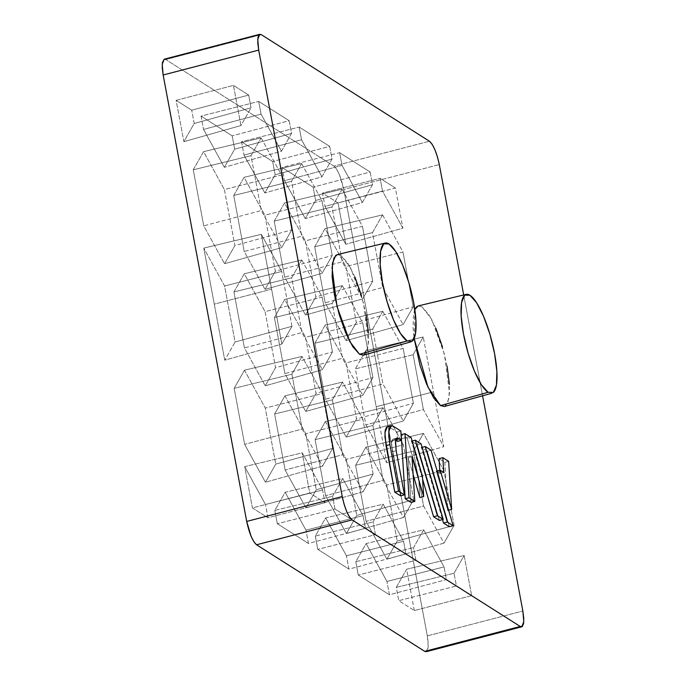 <?xml version="1.0" encoding="UTF-8"?>
<svg xmlns="http://www.w3.org/2000/svg" width="686" height="686" viewBox="0 0 686 686"><rect width="100%" height="100%" fill="white"/><g stroke="black" fill="none" stroke-linecap="round" stroke-linejoin="round"><path stroke-width="0.51" stroke-dasharray="3.43 2.57" d="M463.702 294.963L482.567 395.796L463.702 294.963M410.991 502.435L408.187 457.673L413.135 474.558L408.187 457.673L412.012 456.679L408.187 457.673L410.991 502.435M419.866 497.547L418.58 477.053L407.312 438.56L401.19 434.675L407.312 438.56L411.128 437.557L407.312 438.56L418.58 477.053L422.396 476.058L418.58 477.053L419.866 497.547M449.339 526.737L427.215 451.174L421.427 447.504L442.539 519.602L421.427 447.504L422.096 447.332L421.427 447.504L427.215 451.174L431.04 450.179L427.215 451.174L449.339 526.737M444.597 406.421L445.849 405.675L448.987 398.223L449.424 384.383M447.092 366.255L442.35 346.601M435.919 328.405L428.776 314.445L422.01 306.848L418.451 305.87M414.816 309.463L413.512 314.205L413.075 328.045L414.155 338.55L414.816 309.48M363.631 355.099L364.883 354.353L368.022 346.91L368.459 333.07M366.127 314.943L361.385 295.28M354.954 277.093L347.811 263.132L341.045 255.526L337.495 254.557M439.966 473.469L436.365 471.188L447.838 510.384L444.828 462.33L439.04 458.668L444.828 462.33L448.644 461.335L444.828 462.33L447.838 510.384L448.601 510.187L447.838 510.384L436.365 471.188L437.128 470.982L436.365 471.188L439.966 473.469L443.782 472.474L439.966 473.469L439.769 470.296L439.966 473.469M439.383 520.425L417.26 444.862L411.471 441.192L422.593 479.188L411.471 441.192L412.14 441.021L411.471 441.192L417.26 444.862L421.084 443.868L417.26 444.862L439.383 520.425M400.607 495.849L391.62 446.011L391.757 441.655L392.744 439.314L394.424 439.34L395.676 440.138L394.424 439.34L396.114 438.903L393.215 439.057L391.595 443.096L392.349 451.714L396.174 450.719L392.349 451.714L400.607 495.849M387.341 426.632L389.159 427.052L392.984 426.057L389.159 427.052L397.023 432.034L397.606 441.355L397.023 432.034L389.159 427.052L387.453 426.598M163.645 59.502L165.755 59.536L333.902 166.098L336.56 169.09L339.364 174.578L343.763 189.456L427.309 635.888L428.218 643.014L428.047 648.45L426.306 651.683M232.177 135.854L201.041 116.114L203.528 129.422L224.339 167.298L234.672 149.154L232.177 135.854L289.175 120.71L258.691 101.391L201.041 116.114L232.177 135.854L289.175 120.71L291.559 133.427L281.449 151.203L261.066 114.108L258.691 101.391L289.175 120.71L291.559 133.427L281.449 151.203L224.339 167.298L234.672 149.154L291.559 133.427L234.672 149.154L232.177 135.854M272.659 161.502L241.523 141.77L244.01 155.07L264.822 192.955L275.146 174.81L272.659 161.502L329.657 146.367L299.173 127.047L241.523 141.77L272.659 161.502L329.657 146.367L332.033 159.083L321.923 176.851L301.548 139.764L299.173 127.047L329.657 146.367L332.033 159.083L321.923 176.851L264.822 192.955L275.146 174.81L332.033 159.083L275.146 174.81L272.659 161.502M313.142 187.158L281.997 167.427L284.493 180.727L305.304 218.611L315.629 200.458L313.142 187.158L370.14 172.023L339.647 152.704L281.997 167.427L313.142 187.158L370.14 172.023L372.515 184.74L362.405 202.507L342.031 165.42L339.647 152.704L370.14 172.023L372.515 184.74L362.405 202.507L305.304 218.611L315.629 200.458L372.515 184.74L315.629 200.458L313.142 187.158M317.798 549.375L348.942 569.114L346.447 555.806L325.636 517.921L315.311 536.075L317.798 549.375L375.448 534.651L405.94 553.979L348.942 569.114L317.798 549.375L375.448 534.651L373.073 521.943L383.182 504.167L403.557 541.263L405.94 553.979L375.448 534.651L373.073 521.943L383.182 504.167L325.636 517.921L315.311 536.075L373.073 521.943L315.311 536.075L317.798 549.375M277.324 523.727L308.46 543.458L305.973 530.158L285.162 492.274L274.829 510.418L277.324 523.727L334.974 509.003L365.458 528.323L308.46 543.458L277.324 523.727L334.974 509.003L332.59 496.287L342.7 478.519L363.074 515.606L365.458 528.323L334.974 509.003L332.59 496.287L342.7 478.519L285.162 492.274L274.829 510.418L332.59 496.287L274.829 510.418L277.324 523.727M252.414 507.932L267.977 517.801L265.491 504.502L244.679 466.617L252.414 507.932L309.738 493.002L324.975 502.667L267.977 517.801L252.414 507.932L244.679 466.617L302.217 452.863L322.6 489.95L324.975 502.667L309.738 493.002L302.217 452.863L309.738 493.002L252.414 507.932M358.281 575.031L389.425 594.762L386.93 581.462L366.118 543.578L355.794 561.731L358.281 575.031L415.93 560.308L446.415 579.627L389.425 594.762L358.281 575.031L415.93 560.308L413.555 547.591L423.665 529.824L444.039 566.91L446.415 579.627L415.93 560.308L413.555 547.591L423.665 529.824L366.118 543.578L355.794 561.731L413.555 547.591L355.794 561.731L358.281 575.031M338.052 202.945L322.48 193.075L324.967 206.383L345.787 244.267L338.052 202.945L395.376 188.015L380.13 178.36L322.48 193.075L338.052 202.945L345.787 244.267L402.888 228.164L382.514 191.077L380.13 178.36L395.376 188.015L402.888 228.164L395.376 188.015L338.052 202.945M224.596 285.985L203.785 248.1L224.759 360.167L235.084 342.014L224.596 285.985L203.785 248.1L261.323 234.346L281.706 271.433L291.97 326.296L281.86 344.063L261.323 234.346L281.86 344.063L224.759 360.167L214.272 304.13L271.596 289.2L214.272 304.13L203.785 248.1L261.323 234.346L281.706 271.433L224.596 285.985L281.706 271.433L291.97 326.296L235.084 342.014L224.596 285.985M365.861 424.9L386.681 462.784L365.707 350.718L355.382 368.871L365.861 424.9L423.408 409.593L413.135 354.731L423.245 336.963L443.782 446.68L423.408 409.593L413.135 354.731L355.382 368.871L365.861 424.9L386.681 462.784L443.782 446.68L423.245 336.963L365.707 350.718L376.194 406.747L433.518 391.817L376.194 406.747L386.681 462.784L443.782 446.68L423.408 409.593L365.861 424.9M194.189 123.497L191.703 110.197L176.131 100.328L183.865 141.65L194.189 123.497L251.076 107.779L240.966 125.547L233.454 85.398L176.131 100.328L191.703 110.197L248.692 95.062L233.454 85.398L248.692 95.062L251.076 107.779L240.966 125.547L183.865 141.65L176.131 100.328L233.454 85.398L240.966 125.547L183.865 141.65L194.189 123.497L191.703 110.197L248.692 95.062L251.076 107.779L194.189 123.497M414.335 610.557L406.601 569.234L396.276 587.379L398.763 600.687L414.335 610.557L398.763 600.687L456.413 585.964L471.651 595.628L414.335 610.557L471.651 595.628L456.413 585.964L454.029 573.247L464.139 555.48L471.651 595.628L464.139 555.48L406.601 569.234L414.335 610.557M244.473 370.191L234.149 388.336L244.636 444.365L265.448 482.249L275.772 464.105L265.285 408.076L244.473 370.191L234.149 388.336L244.636 444.365L302.174 429.059L291.902 374.204L234.149 388.336L291.902 374.204L302.012 356.437L244.473 370.191L302.012 356.437L322.394 393.524L265.285 408.076L244.473 370.191M325.43 421.496L315.106 439.649L325.593 495.678L346.404 533.562L356.729 515.409L346.241 459.38L325.43 421.496L315.106 439.649L325.593 495.678L383.131 480.372L372.867 425.509L315.106 439.649L372.867 425.509L382.977 407.741L325.43 421.496L382.977 407.741L403.351 444.828L346.241 459.38L325.43 421.496M314.694 246.78L325.181 302.809L345.993 340.693L356.317 322.54L345.83 266.511L325.018 228.627L314.694 246.78L325.181 302.809L382.719 287.503L372.447 232.64L314.694 246.78L372.447 232.64L382.556 214.872L325.018 228.627L314.694 246.78M274.211 221.124L284.699 277.153L305.51 315.037L315.834 296.892L305.347 240.855L284.536 202.979L274.211 221.124L284.699 277.153L342.237 261.846L331.973 206.992L274.211 221.124L331.973 206.992L342.082 189.216L284.536 202.979L274.211 221.124M193.255 169.811L203.733 225.848L224.545 263.733L234.878 245.579L224.391 189.55L203.579 151.666L193.255 169.811L203.733 225.848L261.28 210.533L251.007 155.679L193.255 169.811L251.007 155.679L261.117 137.912L203.579 151.666L193.255 169.811M233.729 195.467L244.216 251.505L265.028 289.381L275.352 271.236L264.873 215.207L244.053 177.322L233.729 195.467L244.216 251.505L301.754 236.19L291.49 181.336L233.729 195.467L291.49 181.336L301.6 163.568L244.053 177.322L233.729 195.467M314.9 343.214L325.387 399.243L346.198 437.128L356.523 418.975L346.036 362.945L325.224 325.061L314.9 343.214L325.387 399.243L382.925 383.937L372.661 329.074L314.9 343.214L372.661 329.074L382.771 311.307L325.224 325.061L314.9 343.214M233.935 291.902L244.422 347.931L265.233 385.815L275.566 367.67L265.079 311.641L244.267 273.757L233.935 291.902L244.422 347.931L301.96 332.624L291.696 277.77L233.935 291.902L291.696 277.77L301.806 260.003L244.267 273.757L233.935 291.902M274.417 317.558L284.904 373.587L305.716 411.471L316.04 393.327L305.553 337.289L284.741 299.413L274.417 317.558L284.904 373.587L342.443 358.281L332.178 303.426L274.417 317.558L332.178 303.426L342.288 285.65L284.741 299.413L274.417 317.558M365.912 447.152L355.588 465.297L366.075 521.334L386.887 559.219L397.211 541.065L386.724 485.036L365.912 447.152L355.588 465.297L366.075 521.334L423.614 506.019L413.349 451.165L355.588 465.297L413.349 451.165L423.459 433.398L365.912 447.152L423.459 433.398L443.833 470.485L386.724 485.036L365.912 447.152M284.956 395.839L274.623 413.992L285.11 470.021L305.922 507.906L316.255 489.761L305.767 433.724L284.956 395.839L274.623 413.992L285.11 470.021L342.648 454.715L332.384 399.861L274.623 413.992L332.384 399.861L342.494 382.085L284.956 395.839L342.494 382.085L362.868 419.18L305.767 433.724L284.956 395.839M426.229 651.7L428.244 646.649L427.309 635.888L522.843 611.003L427.309 635.888L343.763 189.456L439.297 164.571L343.763 189.456C341.174 177.502 337.889 169.716 333.902 166.098L429.436 141.222L333.902 166.098L165.755 59.536L261.289 34.652L165.755 59.536L164.237 59.185M342.288 285.65L362.662 322.746L305.553 337.289L284.741 299.413L342.288 285.65L362.662 322.746L372.927 377.6L316.04 393.327L305.553 337.289L362.662 322.746L372.927 377.6L362.817 395.368L305.716 411.471L316.04 393.327L372.927 377.6L362.817 395.368L342.443 358.281L284.904 373.587L305.716 411.471L362.817 395.368L342.443 358.281L332.178 303.426L342.288 285.65M301.806 260.003L322.18 297.089L265.079 311.641L244.267 273.757L301.806 260.003L322.18 297.089L332.453 351.944L275.566 367.67L265.079 311.641L322.18 297.089L332.453 351.944L322.343 369.711L265.233 385.815L275.566 367.67L332.453 351.944L322.343 369.711L301.96 332.624L244.422 347.931L265.233 385.815L322.343 369.711L301.96 332.624L291.696 277.77L301.806 260.003M291.97 326.296L281.86 344.063L224.759 360.167L235.084 342.014L291.97 326.296M382.771 311.307L403.145 348.394L346.036 362.945L325.224 325.061L382.771 311.307L403.145 348.394L413.409 403.257L356.523 418.975L346.036 362.945L403.145 348.394L413.409 403.257L403.299 421.024L346.198 437.128L356.523 418.975L413.409 403.257L403.299 421.024L382.925 383.937L325.387 399.243L346.198 437.128L403.299 421.024L382.925 383.937L372.661 329.074L382.771 311.307M413.135 354.731L423.245 336.963L365.707 350.718L355.382 368.871L413.135 354.731M301.6 163.568L321.974 200.655L264.873 215.207L244.053 177.322L301.6 163.568L321.974 200.655L332.238 255.509L275.352 271.236L264.873 215.207L321.974 200.655L332.238 255.509L322.128 273.285L265.028 289.381L275.352 271.236L332.238 255.509L322.128 273.285L301.754 236.19L244.216 251.505L265.028 289.381L322.128 273.285L301.754 236.19L291.49 181.336L301.6 163.568M261.117 137.912L281.5 174.999L224.391 189.55L203.579 151.666L261.117 137.912L281.5 174.999L291.764 229.861L234.878 245.579L224.391 189.55L281.5 174.999L291.764 229.861L281.654 247.629L224.545 263.733L234.878 245.579L291.764 229.861L281.654 247.629L261.28 210.533L203.733 225.848L224.545 263.733L281.654 247.629L261.28 210.533L251.007 155.679L261.117 137.912M342.082 189.216L362.457 226.311L305.347 240.855L284.536 202.979L342.082 189.216L362.457 226.311L372.721 281.166L315.834 296.892L305.347 240.855L362.457 226.311L372.721 281.166L362.611 298.933L305.51 315.037L315.834 296.892L372.721 281.166L362.611 298.933L342.237 261.846L284.699 277.153L305.51 315.037L362.611 298.933L342.237 261.846L331.973 206.992L342.082 189.216M382.556 214.872L402.939 251.968L345.83 266.511L325.018 228.627L382.556 214.872L402.939 251.968L413.204 306.822L356.317 322.54L345.83 266.511L402.939 251.968L413.204 306.822L403.094 324.589L345.993 340.693L356.317 322.54L413.204 306.822L403.094 324.589L382.719 287.503L325.181 302.809L345.993 340.693L403.094 324.589L382.719 287.503L372.447 232.64L382.556 214.872M454.098 525.347L397.211 541.065L386.724 485.036L443.833 470.485L454.098 525.347L443.988 543.115L386.887 559.219L397.211 541.065L454.098 525.347L443.988 543.115L423.614 506.019L366.075 521.334L386.887 559.219L443.988 543.115L423.614 506.019L413.349 451.165L423.459 433.398L443.833 470.485L454.098 525.347M413.615 499.691L356.729 515.409L346.241 459.38L403.351 444.828L413.615 499.691L403.505 517.458L346.404 533.562L356.729 515.409L413.615 499.691L403.505 517.458L383.131 480.372L325.593 495.678L346.404 533.562L403.505 517.458L383.131 480.372L372.867 425.509L382.977 407.741L403.351 444.828L413.615 499.691M373.141 474.035L316.255 489.761L305.767 433.724L362.868 419.18L373.141 474.035L363.031 491.802L305.922 507.906L316.255 489.761L373.141 474.035L363.031 491.802L342.648 454.715L285.11 470.021L305.922 507.906L363.031 491.802L342.648 454.715L332.384 399.861L342.494 382.085L362.868 419.18L373.141 474.035M332.659 448.378L275.772 464.105L265.285 408.076L322.394 393.524L332.659 448.378L322.549 466.146L265.448 482.249L275.772 464.105L332.659 448.378L322.549 466.146L302.174 429.059L244.636 444.365L265.448 482.249L322.549 466.146L302.174 429.059L291.902 374.204L302.012 356.437L322.394 393.524L332.659 448.378M402.888 228.164L382.514 191.077L324.967 206.383L345.787 244.267L402.888 228.164M382.514 191.077L380.13 178.36L322.48 193.075L324.967 206.383L382.514 191.077M362.405 202.507L342.031 165.42L284.493 180.727L305.304 218.611L362.405 202.507M342.031 165.42L339.647 152.704L281.997 167.427L284.493 180.727L342.031 165.42M321.923 176.851L301.548 139.764L244.01 155.07L264.822 192.955L321.923 176.851M241.523 141.77L244.01 155.07L301.548 139.764L299.173 127.047L241.523 141.77M281.449 151.203L261.066 114.108L203.528 129.422L224.339 167.298L281.449 151.203M201.041 116.114L203.528 129.422L261.066 114.108L258.691 101.391L201.041 116.114M454.029 573.247L464.139 555.48L406.601 569.234L396.276 587.379L454.029 573.247L396.276 587.379L398.763 600.687L456.413 585.964L454.029 573.247M423.665 529.824L444.039 566.91L386.93 581.462L366.118 543.578L423.665 529.824M444.039 566.91L446.415 579.627L389.425 594.762L386.93 581.462L444.039 566.91M383.182 504.167L403.557 541.263L346.447 555.806L325.636 517.921L383.182 504.167M348.942 569.114L346.447 555.806L403.557 541.263L405.94 553.979L348.942 569.114M342.7 478.519L363.074 515.606L305.973 530.158L285.162 492.274L342.7 478.519M308.46 543.458L305.973 530.158L363.074 515.606L365.458 528.323L308.46 543.458M302.217 452.863L322.6 489.95L265.491 504.502L244.679 466.617L302.217 452.863M267.977 517.801L265.491 504.502L322.6 489.95L324.975 502.667L267.977 517.801M444.399 406.472L447.666 402.991L449.51 393.035L444.451 354.268L431.648 319.359L422.01 306.848L418.22 305.93M363.443 355.159L366.71 351.678L368.554 341.714L363.486 302.955L350.683 268.046L341.045 255.526L337.255 254.617M397.023 432.034L400.847 431.04L397.023 432.034M397.031 438.062L393.215 439.057"/><path stroke-width="1.03" d="M261.289 34.652L429.436 141.222L432.094 144.206L434.907 149.694L437.436 156.845L439.297 164.571L463.702 294.963L439.297 164.571C436.708 152.618 433.423 144.832 429.436 141.222L261.289 34.652L259.771 34.3L257.756 39.351L258.691 50.112L257.782 42.986L257.953 37.55L259.179 34.617L261.289 34.652M426.829 651.366L424.711 651.348L256.564 544.778L352.098 519.902L520.245 626.464L521.763 626.815L523.787 621.765L522.843 611.003L482.567 395.796L522.843 611.003L523.761 618.129L523.59 623.574L522.355 626.498L520.245 626.464L352.098 519.902L349.44 516.91L346.636 511.422L344.106 504.27L342.237 496.544L258.691 50.112L342.237 496.544C344.826 508.498 348.111 516.284 352.098 519.902L256.564 544.778L253.906 541.794L251.093 536.306L246.703 521.429L163.157 74.997L162.239 67.871L162.411 62.426L164.331 59.159M405.203 498.765L410.991 502.435L414.816 501.44L409.028 497.77L405.014 433.681L411.128 437.557L422.396 476.058L423.682 496.553L412.012 456.679L414.816 501.44L412.012 456.679L423.682 496.553L422.396 476.058L411.128 437.557L405.014 433.681L409.028 497.77L414.816 501.44L410.991 502.435L405.203 498.765L409.028 497.77L405.203 498.765L401.19 434.675L405.203 498.765M413.135 474.558L419.866 497.547L423.682 496.553L419.866 497.547L413.135 474.558M443.55 523.066L449.339 526.737L453.154 525.742L447.366 522.072L425.251 446.509L431.04 450.179L453.154 525.742L431.04 450.179L425.251 446.509L447.366 522.072L453.154 525.742L449.339 526.737L443.55 523.066L447.366 522.072L443.55 523.066L442.539 519.602L443.55 523.066M491.948 393.172L444.399 406.472L440.489 405.589L488.098 392.298L440.489 405.589L427.97 387.204L414.155 338.55L420.149 365.835L426.581 384.031L433.724 397.991L440.489 405.589L444.597 406.421M449.424 384.383L447.092 366.255M442.35 346.601L435.919 328.405M418.451 305.87L416.651 306.762L414.816 309.463L418.22 305.93L466.214 294.354M337.495 254.557L335.694 255.449L332.556 262.892L332.118 276.732L334.451 294.86L339.193 314.522L345.624 332.71L352.767 346.67L359.524 354.276L363.631 355.099M368.459 333.07L366.127 314.943M361.385 295.28L354.954 277.093M439.04 458.668L439.769 470.296L439.04 458.668L442.856 457.665L448.644 461.335L451.662 509.389L440.189 470.184L443.782 472.474L442.856 457.665L448.644 461.335L451.662 509.389L440.189 470.184L443.782 472.474L442.856 457.665L439.04 458.668M433.595 516.755L439.383 520.425L443.207 519.431L437.419 515.761L415.296 440.198L421.084 443.868L443.207 519.431L421.084 443.868L415.296 440.198L437.419 515.761L443.207 519.431L439.383 520.425L433.595 516.755L437.419 515.761L433.595 516.755L422.593 479.188L433.595 516.755M387.453 426.598L386.63 427.018L385.155 430.525L384.949 437.059L394.759 492.145L400.607 495.849L404.431 494.855L398.575 491.15L389.871 444.614L386.046 445.608L384.923 432.695L387.341 426.632L391.166 425.637L392.984 426.057L400.847 431.04L401.43 440.361L398.249 438.345L396.114 438.903L398.249 438.345L401.43 440.361L400.847 431.04L392.984 426.057L390.454 426.023L388.979 429.53L388.773 436.064L389.871 444.614L388.739 431.7L391.166 425.637M395.676 440.138L397.606 441.355L401.43 440.361L397.606 441.355L395.676 440.138M521.763 626.815L426.229 651.7L424.711 651.348L520.245 626.464L424.711 651.348L256.564 544.778C252.577 541.168 249.292 533.382 246.703 521.429L342.237 496.544L246.703 521.429L163.157 74.997L258.691 50.112L163.157 74.997L162.213 64.235L164.237 59.185L259.771 34.3M488.098 392.298L481.452 384.829L474.429 371.109L468.109 353.23L463.453 333.911L461.163 316.092L461.592 302.483L464.671 295.169L469.936 295.254L476.59 302.723L483.604 316.443L489.924 334.322L494.589 353.642L496.878 371.46L496.45 385.069L493.371 392.383L488.098 392.298A51.056 13.043 -104.6 0 1 463.453 333.911A51.056 13.043 -104.6 0 1 464.962 294.937A51.056 13.043 -104.6 0 1 490.224 335.334A51.056 13.043 -104.6 0 1 493.2 392.521M407.141 340.985L400.487 333.516L393.472 319.796L387.153 301.917L382.488 282.598L380.198 264.779L380.627 251.17L383.714 243.856L388.979 243.933L395.625 251.402L402.648 265.122L408.967 283.009L413.624 302.329L415.913 320.148L415.484 333.748L412.406 341.071L407.141 340.985L359.524 354.276L407.141 340.985A51.056 13.043 -104.6 0 1 382.488 282.598A51.056 13.043 -104.6 0 1 384.006 243.624A51.056 13.043 -104.6 0 1 409.259 284.013A51.056 13.043 -104.6 0 1 412.243 341.208M385.249 243.041L337.255 254.617L333.953 257.945L332.041 267.746L336.998 306.488L349.843 341.662L359.524 354.276L363.443 355.159L410.983 341.851M436.365 471.188L440.189 470.184L436.365 471.188M447.838 510.384L451.662 509.389L447.838 510.384M421.427 447.504L425.251 446.509L421.427 447.504M411.471 441.192L415.296 440.198L411.471 441.192M401.19 434.675L405.014 433.681L401.19 434.675M394.759 492.145L398.575 491.15L404.431 494.855L396.174 450.719L404.431 494.855L400.607 495.849L394.759 492.145L386.046 445.608L389.871 444.614L398.575 491.15L394.759 492.145M396.174 450.719L395.419 442.101L397.031 438.062L398.249 438.345L396.559 438.32L395.573 440.661L396.174 450.719"/></g></svg>
